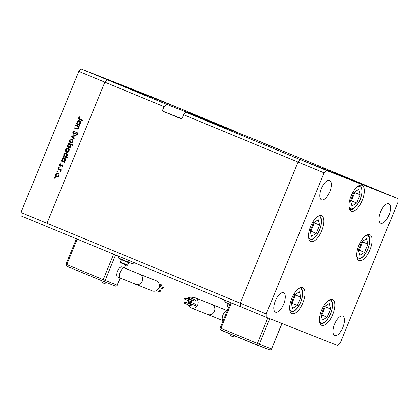 <?xml version="1.0" encoding="UTF-8"?>
<svg xmlns="http://www.w3.org/2000/svg" width="419" height="419" viewBox="0 0 419 419"><rect width="100%" height="100%" fill="white"/><g stroke="black" fill="none" stroke-linecap="round" stroke-linejoin="round"><path stroke-width="0.63" d="M321.588 310.222A14.005 5.966 -67.5 0 1 332.487 299.47A14.005 5.966 -67.5 0 1 332.681 314.601A14.005 5.966 -67.5 0 1 321.782 325.354A14.005 5.966 -67.5 0 1 321.588 310.222M291.76 298.459A14.005 5.966 -67.5 0 1 302.665 287.706A14.005 5.966 -67.5 0 1 302.858 302.832A14.005 5.966 -67.5 0 1 291.959 313.59A14.005 5.966 -67.5 0 1 291.76 298.459M310.636 226.365A14.005 5.966 -67.5 0 1 321.535 215.612A14.005 5.966 -67.5 0 1 321.729 230.743A14.005 5.966 -67.5 0 1 310.83 241.496A14.005 5.966 -67.5 0 1 310.636 226.365M351.091 196.045A14.005 5.966 -67.5 0 1 361.99 185.292A14.005 5.966 -67.5 0 1 362.184 200.423A14.005 5.966 -67.5 0 1 351.284 211.176A14.005 5.966 -67.5 0 1 351.091 196.045M358.868 245.393A14.005 5.966 -67.5 0 1 369.773 234.64A14.005 5.966 -67.5 0 1 369.967 249.771A14.005 5.966 -67.5 0 1 359.067 260.524A14.005 5.966 -67.5 0 1 358.868 245.393M283.679 304.1A10.506 4.473 112.5 0 0 283.532 292.755A10.506 4.473 112.5 0 0 275.356 300.816A10.506 4.473 112.5 0 0 275.503 312.165A10.506 4.473 112.5 0 0 283.679 304.1M380.588 211.867A10.506 4.473 -67.5 0 1 388.764 203.802A10.506 4.473 -67.5 0 1 388.911 215.151A10.506 4.473 -67.5 0 1 380.735 223.212A10.506 4.473 -67.5 0 1 380.588 211.867M321.415 188.519A10.506 4.473 -67.5 0 1 329.585 180.453A10.506 4.473 -67.5 0 1 329.732 191.802A10.506 4.473 -67.5 0 1 321.556 199.868A10.506 4.473 -67.5 0 1 321.415 188.519M342.852 327.449A10.506 4.473 112.5 0 0 342.705 316.099A10.506 4.473 112.5 0 0 334.53 324.165A10.506 4.473 112.5 0 0 334.676 335.514A10.506 4.473 112.5 0 0 342.852 327.449M185.973 112.329L183.559 114.722L298.061 162.08L300.47 159.691L185.973 112.329L257.476 140.543L371.978 187.901L300.47 159.691L298.061 162.08L240.192 303.178L240.244 306.54L266.264 317.303L337.772 345.513L340.181 343.124L398.05 202.026L397.998 198.664L326.495 170.454L324.081 172.848L266.217 313.941L266.264 317.303M326.495 170.454L300.47 159.691L371.978 187.901L397.998 198.664M324.081 172.848L298.061 162.08L240.192 303.178L46.975 223.259L104.839 82.166L46.975 223.259L20.95 212.496L21.002 215.864L47.022 226.627L46.975 223.259L47.022 226.627L240.244 306.54L240.192 303.178L266.217 313.941M224.888 128.272L207.756 121.222L224.888 128.272M280.363 150.159L263.232 143.109L280.363 150.159M200.031 117.058L186.958 111.705M186.994 111.611L200.062 116.98M146.818 95.982L129.691 88.933L146.818 95.982M338.452 174.288L356.485 181.715L338.452 174.288M20.95 212.496L78.819 71.403L104.839 82.166L107.254 79.772L166.453 104.258L237.961 132.467L152.736 97.218L81.228 69.009L107.254 79.772L178.756 107.982L107.254 79.772L104.839 82.166L164.044 106.651L166.453 104.258M181.919 118.724L162.268 110.972L181.788 119.043L183.559 114.722M162.268 110.972L164.044 106.651M237.966 132.844L237.961 132.467M76.31 128.366L77.086 128.623L78.133 127.947L77.766 126.329L75.698 125.391L75.881 124.941L79.212 126.318L79.023 126.768L78.426 126.517L78.51 128.193C77.944 129.146 77.196 129.371 76.258 128.874L74.556 128.167L74.744 127.716L77.133 128.691M73.393 134.185L72.754 132.236L74.378 131.116L74.435 131.639L73.22 132.43L73.587 133.734L76.164 132.561L76.976 132.566L77.525 134.248L76.206 135.274L76.096 134.75L77.08 134.007L76.808 133.027L73.393 134.185M71.35 135.986L75.394 135.62L75.195 136.107L72.272 136.327L74.194 138.553L73.99 139.04L71.35 135.986L71.995 136.165L71.377 135.924M72.026 139.061L73 140.056L72.974 141.685L71.853 142.858L70.465 142.874C69.454 142.329 69.14 141.46 69.533 140.26C70.093 139.134 70.926 138.731 72.026 139.061M68.187 148.431L69.156 149.421L69.135 151.055L68.014 152.223L66.621 152.238C65.61 151.699 65.301 150.824 65.689 149.63C66.254 148.499 67.087 148.101 68.187 148.431M63.997 161.655L64.61 161.912L64.426 162.363L61.101 160.985L61.284 160.535L61.86 160.776L61.844 159.005C62.421 157.879 63.259 157.476 64.364 157.806C65.364 158.361 65.668 159.241 65.28 160.446L63.997 161.655M54.166 177.729L54.716 177.467L54.926 178.044L54.37 178.305L54.166 177.729L55.334 177.708M58.011 173.236L58.985 174.231L58.959 175.86L57.838 177.033L56.445 177.048C55.439 176.504 55.125 175.634 55.512 174.435C56.078 173.309 56.911 172.906 58.011 173.236M56.843 171.203L57.393 170.942L57.597 171.518L57.047 171.78L56.843 171.203L58.011 171.182M57.838 168.936L58.026 168.48L61.352 169.857L61.169 170.308L60.676 170.109L60.582 171.581L60.069 169.952L57.838 168.936L58.456 169.176L58.639 168.737M58.508 167.134L59.063 166.872L59.268 167.448L58.718 167.71L58.508 167.134L59.676 167.113M62.447 164.871L62.939 166.16L62.075 166.909L61.918 166.484L62.531 165.992L62.279 165.327L60.043 166.144L59.524 164.667L60.404 163.798L60.587 164.227L59.938 164.808L60.21 165.683L62.447 164.871M65.93 156.863L67.915 157.685L67.731 158.141L63.06 156.208L63.243 155.753L63.819 155.994L63.803 154.229C64.379 153.097 65.223 152.694 66.322 153.024C67.323 153.579 67.627 154.459 67.244 155.664L65.93 156.863M69.214 144.141L68.25 143.544L68.438 143.094L73.11 145.026L72.922 145.477L70.979 144.67L71.02 146.446C70.444 147.577 69.606 147.98 68.507 147.656C67.501 147.1 67.197 146.215 67.585 145.011L68.868 143.801L68.25 143.544M79.207 124.574L79.82 124.831L79.636 125.281L76.305 123.904L76.494 123.453L77.07 123.689L77.049 121.924C77.63 120.792 78.468 120.394 79.568 120.719C80.568 121.274 80.877 122.159 80.49 123.364L79.207 124.574M79.144 117.99L80.029 119.174L83.062 120.426L82.873 120.882L79.799 119.609C78.83 119.368 78.458 118.755 78.683 117.77L79.71 116.775L79.95 117.184L79.144 117.99M143.214 93.772L146.739 95.228L143.214 93.772M145.623 94.788L145.283 94.631M140.763 92.829L144.922 94.537L140.763 92.829M140.616 92.756L140.962 92.908M138.679 91.986L142.753 93.657L138.679 91.986M139.312 92.264L136.783 91.237L139.312 92.264M135.3 90.682L132.771 89.65L135.3 90.682M130.88 88.959L127.973 87.76L130.88 88.959M128.743 88.079L126.334 87.11L128.738 88.105M124.705 86.503L122.175 85.471L124.705 86.503M124.574 86.419L128.094 87.875L124.574 86.419M127.203 87.519L126.8 87.341M129.272 88.325L129.749 88.524M132.902 89.755L130.021 88.571L132.896 89.76M136.06 90.965L140.307 92.714L136.06 90.965M146.755 95.223L143.853 94.024L146.755 95.223M146.797 95.192L150.704 96.815L146.734 95.176M78.819 71.403L81.228 69.009M129.822 88.524L131.927 89.383M131.781 89.32L129 88.189M129.157 88.236L129.827 88.524M54.989 178.546L54.779 177.97M56.795 177.153L56.026 176.09M59.063 174.461L57.822 173.686L55.926 174.603L55.512 174.435M56.989 173.628L58.283 173.377M55.926 174.603L56.628 176.593L58.121 176.886M56.628 176.593L58.55 175.687L57.822 173.686M58.964 175.849L58.55 175.687M57.665 172.026L57.455 171.444M61.169 170.303L60.676 170.109M60.786 171.366L60.331 171.182M60.891 171.141L60.483 170.978M60.771 170.266L60.069 169.952M60.682 170.193L58.456 169.176M59.336 167.951L59.126 167.375M62.468 166.699L61.918 166.484M62.939 166.154L62.531 165.992M63.023 165.652L62.279 165.327M60.378 166.212L60.043 165.573M59.933 164.829L59.524 164.667M61.195 165.934L60.21 165.683M61.127 165.908L60.577 165.688M61.661 165.474L61.148 165.275M61.766 165.515L62.478 165.07L61.865 164.824M62.478 165.07L63.06 165.112M64.432 162.352L61.101 160.985M61.713 161.231L61.897 160.786M62.389 160.807L61.86 160.776M62.253 159.168L61.844 159.005M63.321 158.209L64.631 157.942M65.38 158.995L64.17 158.256L62.242 159.194L62.939 161.221L64.872 160.283L64.17 158.256M62.939 161.221L64.275 161.556M65.28 160.446L64.872 160.283M67.731 158.131L63.06 156.208M63.678 156.449L63.856 156.009M64.348 156.025L63.819 155.994M67.339 154.213L66.134 153.474L64.207 154.412L63.803 154.229M65.28 153.433L66.59 153.16M64.207 154.412L64.903 156.439L66.155 156.785M64.903 156.439L66.831 155.501L66.134 153.474M67.244 155.664L66.831 155.501M66.972 152.348L66.197 151.28M69.24 149.656L67.998 148.881L66.097 149.793L65.689 149.63M67.166 148.818L68.459 148.567M66.097 149.793L66.804 151.788L68.292 152.081M66.804 151.788L68.726 150.882L67.998 148.881M69.135 151.044L68.726 150.882M69.486 144.042L68.868 143.79L69.051 143.345M72.927 145.466L70.979 144.67M68.852 147.76L68.103 146.708M71.052 144.854L69.921 144.236L67.993 145.173L67.585 145.011M67.993 145.173L68.69 147.2L70.156 147.488M71.031 146.43L70.617 146.268L69.921 144.236M68.69 147.2L70.617 146.268M70.811 142.979L70.041 141.915M73.084 140.286L71.838 139.511L69.942 140.428L69.533 140.26M71.005 139.454L72.298 139.202M69.942 140.428L70.649 142.418L72.136 142.711M70.649 142.418L72.566 141.512L71.838 139.511M72.979 141.674L72.566 141.512M71.995 136.165L75.273 135.918M74.121 138.726L71.968 136.227M73.225 132.425L72.754 132.236M73.849 131.812L74.42 131.493M74.111 133.74L73.587 133.734M76.405 132.996L76.782 132.807L76.164 132.561M76.782 132.807L77.588 132.813M76.729 135.08L76.096 134.75M76.708 134.991L77.106 134.839M77.546 134.19L77.08 134.007M77.63 133.42L76.808 133.027M73.728 134.263L73.267 133.472M79.029 126.758L78.426 126.517M76.577 128.994L74.556 128.167M75.174 128.413L75.357 127.968M77.704 128.869L78.002 128.869M78.542 128.104L78.133 127.947M78.505 126.685L77.766 126.329M78.379 126.569L75.698 125.391M76.316 125.632L76.494 125.192M79.641 125.271L76.305 123.904M76.923 124.15L77.106 123.705M77.599 123.725L77.07 123.689M77.463 122.086L77.049 121.924M78.531 121.128L79.835 120.861M80.584 121.913L79.38 121.17L77.452 122.112L78.149 124.139L80.076 123.202L79.38 121.17M78.149 124.139L79.479 124.474M80.49 123.364L80.076 123.202M82.878 120.871L80.417 119.85L79.186 118.64M79.16 117.959L78.683 117.77M184.533 302.607A0.66 0.597 -68.5 0 0 185.638 303.068A0.66 0.597 -68.5 0 0 185.329 302.219A0.66 0.597 -68.5 0 0 184.533 302.607M184.842 303.45L191.006 305.886A0.66 0.597 -68.5 0 0 191.802 305.498A0.66 0.597 -68.5 0 0 191.493 304.655L185.329 302.219M188.571 302.146A0.66 0.597 -68.5 0 0 188.88 302.989A0.66 0.597 -68.5 0 0 189.676 302.602A0.66 0.597 -68.5 0 0 189.367 301.759A0.66 0.597 -68.5 0 0 188.571 302.146M188.88 302.989L195.044 305.42A0.66 0.597 -68.5 0 0 195.841 305.032A0.66 0.597 -68.5 0 0 195.532 304.189L189.367 301.759M188.414 297.82A0.66 0.597 -68.5 0 0 189.519 298.281A0.66 0.597 -68.5 0 0 189.21 297.432A0.66 0.597 -68.5 0 0 188.414 297.82M188.723 298.663L194.887 301.099A0.66 0.597 -68.5 0 0 195.683 300.711A0.66 0.597 -68.5 0 0 195.374 299.868L189.21 297.432M184.376 298.286A0.66 0.597 -68.5 0 0 184.685 299.129A0.66 0.597 -68.5 0 0 185.481 298.742A0.66 0.597 -68.5 0 0 185.172 297.899A0.66 0.597 -68.5 0 0 184.376 298.286M184.685 299.129L190.849 301.56A0.66 0.597 -68.5 0 0 191.336 300.334L185.172 297.899M188.43 304.87A5.447 4.928 -68.5 0 0 191.122 307.913A5.447 4.928 -68.5 0 0 191.19 307.944A5.447 4.928 -68.5 0 0 197.758 304.723A5.447 4.928 -68.5 0 0 195.259 297.836A5.447 4.928 -68.5 0 0 195.191 297.809A5.447 4.928 -68.5 0 0 191.074 298.171M189.865 299.114A5.447 4.928 -68.5 0 0 189.451 299.585M188.749 300.732A5.447 4.928 -68.5 0 0 188.189 303.351M229.869 304.299L227.47 303.283L229.884 304.246M229.748 304.587L227.349 303.571L227.47 303.283M224.684 300.104L224.018 301.722L229.921 304.168M269.778 318.691L259.324 344.177L271.407 348.943A1.556 1.409 111.5 0 1 269.517 349.849L257.376 345.225L221.002 330.01A1.556 0.665 -67.5 0 1 220.996 330.01A1.556 0.665 -67.5 0 1 220.975 328.328L257.407 343.397L267.851 317.932M269.517 349.849L257.476 345.094M257.376 345.225L220.944 330.156L257.428 345.078A1.556 0.665 112.5 0 0 257.434 345.078A1.556 1.556 0 0 0 257.455 345.088A1.556 1.409 111.5 0 1 257.434 345.078A1.556 0.665 112.5 0 1 257.407 343.397L259.324 344.177A1.556 1.409 111.5 0 1 257.455 345.088L269.537 349.855A1.556 1.556 0 0 0 271.549 348.996L281.861 323.458M157.67 289.639L160.467 290.744A0.66 0.597 111.5 0 1 159.985 291.975L156.449 290.582M159.11 283.831L161.069 284.601A0.66 0.597 111.5 0 1 161.378 285.444A0.66 0.597 111.5 0 1 160.582 285.831L159.361 285.349M159.33 286.098L163.609 287.785A0.66 0.597 111.5 0 1 163.127 289.016L159.042 287.408M156.292 280.761A5.447 4.928 111.5 0 1 156.36 280.788A5.447 4.928 111.5 0 1 156.428 280.819A5.447 4.928 111.5 0 1 158.932 287.701A5.447 4.928 111.5 0 1 152.364 290.922A5.447 4.928 111.5 0 1 152.296 290.896M121.871 266.934A5.447 2.32 112.5 0 0 121.856 266.929A5.447 2.32 112.5 0 0 121.845 266.924A5.447 2.32 112.5 0 0 117.624 271.093A5.447 2.32 112.5 0 0 117.692 276.996A5.447 2.32 112.5 0 0 117.708 277.001M126.931 261.571L123.338 260.084M126.905 261.639L123.306 260.162M129.413 262.697L129.293 262.985L123.128 260.487L120.656 259.445L120.777 259.157M133.609 262.435L132.98 263.975L126.606 261.44L118.153 257.942L118.818 256.318M103.242 281.306L66.82 266.238L103.289 281.322M103.189 281.453L103.247 281.306A1.556 1.409 -68.5 0 0 105.143 280.405L117.22 285.171L120.159 278.017M292.614 308.384L297.38 305.456L300.774 297.181L299.402 291.828L294.636 294.756L291.242 303.037L292.614 308.384M291.404 303.67L292.069 303.262L295.468 294.986L295.306 294.348M295.468 294.986L300.774 297.181M292.069 303.262L297.38 305.456M322.436 320.153L327.208 317.225L330.601 308.944L329.229 303.597L324.463 306.525L321.064 314.805L322.436 320.153M321.232 315.439L321.897 315.03L325.291 306.75L325.128 306.116M325.291 306.75L330.601 308.944M321.897 315.03L327.208 317.225M359.722 255.323L364.488 252.395L367.882 244.115L366.515 238.767L361.744 241.695L358.35 249.975L359.722 255.323M358.512 250.609L359.183 250.201L362.576 241.92L362.414 241.286M362.576 241.92L367.882 244.115M359.183 250.201L364.488 252.395M351.939 205.975L356.705 203.047L360.104 194.767L358.732 189.419L353.966 192.347L350.567 200.622L351.939 205.975M350.734 201.261L351.4 200.853L354.793 192.572L354.631 191.939M354.793 192.572L360.104 194.767M351.4 200.853L356.705 203.047M311.485 236.295L316.256 233.362L319.65 225.087L318.278 219.734L313.512 222.662L310.112 230.942L311.485 236.295M310.28 231.576L310.945 231.168L314.339 222.892L314.177 222.253M314.339 222.892L319.65 225.087M310.945 231.168L316.256 233.362M59.577 169.637L58.959 169.396M75.734 133.342L75.205 133.132M77.515 126.129L76.902 125.889M80.417 119.85L79.799 119.609M207.766 314.48A5.447 4.928 -68.5 0 0 207.834 314.507L223.123 320.739A5.447 2.32 -67.5 0 1 223.091 320.724A5.447 2.32 -67.5 0 1 223.018 314.842A5.447 2.32 -67.5 0 1 227.239 310.652A5.447 2.32 -67.5 0 1 227.255 310.657A5.447 2.32 -67.5 0 1 227.255 310.662L211.831 304.377A5.447 4.928 -68.5 0 0 211.763 304.351M191.19 307.944L207.834 314.507A5.447 4.928 -68.5 0 0 214.387 311.327A5.447 4.928 -68.5 0 0 211.899 304.404A5.447 4.928 -68.5 0 0 211.831 304.377L195.191 297.809M228.748 307.027L227.067 306.315L227.192 306.849L228.57 307.457M231.408 302.89L220.975 328.328L220.153 327.983L230.586 302.544M224.846 302.068L225.511 300.449M152.364 290.922L120.295 278.075A5.447 2.32 112.5 0 0 120.311 278.08A5.447 2.32 112.5 0 1 120.222 272.188A5.447 2.32 112.5 0 1 124.443 267.998A5.447 2.32 112.5 0 1 124.459 268.008L139.716 274.225A5.447 4.928 111.5 0 1 139.784 274.251A5.447 4.928 111.5 0 1 142.271 281.175A5.447 4.928 111.5 0 1 135.719 284.354A5.447 4.928 111.5 0 1 135.651 284.328M128.57 262.708L127.57 265.138L120.373 262.189C120.84 262.87 119.289 262.325 122.437 263.561L125.307 264.693M115.571 254.977L105.143 280.405L103.226 279.625L113.659 254.186M124.291 267.935L125.564 264.839M77.227 239.118L66.794 264.557L103.226 279.625A1.556 0.665 -67.5 0 0 103.247 281.306L103.247 281.306A1.556 1.556 0 0 0 103.268 281.317L66.815 266.238A1.556 0.665 112.5 0 0 66.82 266.238M132.839 263.923L133.472 262.378M128.528 262.221L129.188 260.608M126.606 261.44L127.271 259.817M117.362 285.224L117.22 285.171A1.556 1.409 -68.5 0 1 115.351 286.083A1.556 1.556 0 0 0 117.362 285.224L120.295 278.069M115.33 286.072A1.556 1.409 -68.5 0 0 115.351 286.083L103.268 281.317M65.966 264.211A1.556 1.556 0 0 0 66.815 266.238A1.556 0.665 112.5 0 1 66.794 264.557L65.966 264.211L76.399 238.772M289.634 308.504A11.983 5.101 112.5 0 0 294.327 310.715A11.983 5.101 112.5 0 0 300.753 301.979A11.983 5.101 112.5 0 0 302.298 291.362A11.983 5.101 112.5 0 0 297.427 289.66M319.461 320.273A11.983 5.101 112.5 0 0 324.154 322.483A11.983 5.101 112.5 0 0 330.581 313.747A11.983 5.101 112.5 0 0 332.126 303.131A11.983 5.101 112.5 0 0 327.255 301.429M356.742 255.443A11.983 5.101 112.5 0 0 361.435 257.654A11.983 5.101 112.5 0 0 367.861 248.917A11.983 5.101 112.5 0 0 369.406 238.301A11.983 5.101 112.5 0 0 364.535 236.599M348.964 206.096A11.983 5.101 112.5 0 0 353.657 208.306A11.983 5.101 112.5 0 0 360.083 199.57A11.983 5.101 112.5 0 0 361.623 188.953A11.983 5.101 112.5 0 0 356.758 187.251M308.51 236.41A11.983 5.101 112.5 0 0 313.203 238.621A11.983 5.101 112.5 0 0 319.629 229.884A11.983 5.101 112.5 0 0 321.169 219.268A11.983 5.101 112.5 0 0 316.303 217.566M229.9 333.859A2.755 2.755 0 0 0 234.389 335.719M228.062 303.885L227.067 306.315M220.153 327.983A1.556 1.556 0 0 0 220.996 330.01M271.549 348.996L281.997 323.51M101.738 280.85A2.755 2.755 0 0 0 106.274 282.668M124.459 268.008L121.856 266.929M127.57 265.138C127.423 265.662 125.71 265.133 122.437 263.561M121.369 259.754L120.373 262.189M120.295 278.075L117.692 276.996M139.716 274.225L156.36 280.788M124.427 267.992L125.7 264.897M290.414 312.066L292.755 311.904L294.761 310.793L297.197 308.379L300.868 302.02L302.686 295.133L302.675 291.671L302.031 289.45L300.491 287.691M320.236 323.829L322.578 323.667L324.589 322.557L327.019 320.142L330.691 313.789L332.513 306.902L332.497 303.44L331.853 301.214L330.319 299.459M357.522 259L359.863 258.837L361.869 257.727L364.305 255.312L367.976 248.959L369.794 242.072L369.783 238.61L369.139 236.384L367.604 234.63M349.739 209.652L352.08 209.49L354.086 208.379L356.522 205.965L360.193 199.612L362.011 192.724L362 189.262L361.356 187.036L359.821 185.282M309.285 239.972L311.626 239.809L313.632 238.699L316.067 236.285L319.739 229.926L321.556 223.039L321.546 219.577L320.902 217.356L319.367 215.596"/></g></svg>
